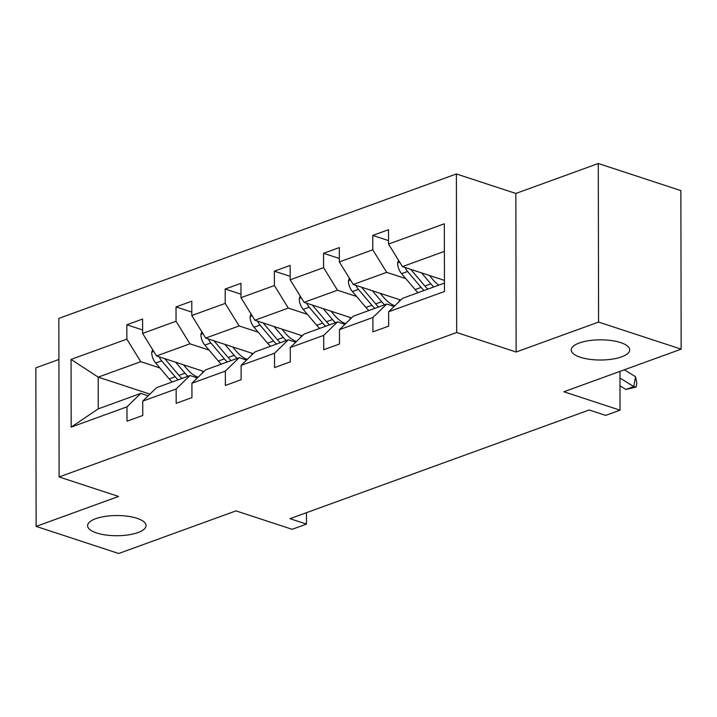<?xml version="1.0" encoding="UTF-8"?>
<svg xmlns="http://www.w3.org/2000/svg" width="717" height="717" viewBox="0 0 717 717"><rect width="100%" height="100%" fill="white"/><g stroke="black" fill="none" stroke-linecap="round" stroke-linejoin="round"><path stroke-width="1.08" d="M137.001 518.301A29.227 10.092 -0.1 0 1 146.044 525.579A29.227 10.092 -0.1 0 1 128.334 534.891A29.227 10.092 -0.1 0 1 96.652 532.964A29.227 10.092 -0.1 0 1 87.599 525.686A29.227 10.092 -0.1 0 1 105.318 516.374A29.227 10.092 -0.1 0 1 137.001 518.301M620.626 342.592A29.227 10.092 -0.1 0 1 629.678 349.878A29.227 10.092 -0.1 0 1 611.959 359.181A29.227 10.092 -0.1 0 1 580.277 357.254A29.227 10.092 -0.1 0 1 571.225 349.977A29.227 10.092 -0.1 0 1 588.944 340.665A29.227 10.092 -0.1 0 1 620.626 342.592M598.292 163.503L515.855 193.456L516.132 352.02L598.57 322.067L598.292 163.503L680.872 190.597L681.15 349.152L563.867 391.76L620.026 410.187L619.954 371.388M598.57 322.067L681.15 349.152M58.911 359.468L35.85 367.848L36.128 526.403L118.708 553.497L235.983 510.88L292.142 529.307L306.482 524.091L306.464 512.682M456.397 173.953L58.839 318.393L59.117 476.948L456.675 332.509L456.397 173.953L515.855 193.456M159.882 367.955L140.765 361.682L98.202 377.142L71.055 359.405L126.855 339.132L126.837 324.774L142.611 329.954M149.943 394.117L98.202 377.142L98.256 408.86L140.819 393.391L148.195 395.811M140.765 361.682L126.855 339.132M209.059 350.084L189.942 343.81L156.53 355.955L142.62 333.405L142.593 319.047L126.837 324.774M142.62 333.405L176.041 321.261L176.015 306.912L191.797 312.083M258.245 332.213L239.128 325.948L205.707 338.083L191.806 315.534L191.78 301.185L176.015 306.912M191.806 315.534L225.219 303.399L225.201 289.041L240.984 294.212M307.432 314.351L288.306 308.077L254.893 320.221L240.984 297.672L240.966 283.314L225.201 289.041M240.984 297.672L274.405 285.527L274.378 271.169L290.161 276.35M356.609 296.48L337.492 290.206L304.071 302.35L290.17 279.8L290.143 265.442L274.378 271.169M290.17 279.8L323.591 267.656L323.564 253.298L339.347 258.478M405.795 278.608L386.678 272.343L353.257 284.479L339.347 261.929L339.329 247.571L323.564 253.298M339.347 261.929L372.768 249.794L372.741 235.436L388.524 240.607M444.388 251.371L402.434 266.616L388.533 244.067L388.506 229.709L372.741 235.436M388.533 244.067L444.334 223.785L444.459 291.496L388.65 311.77L388.677 326.127L372.912 331.854L372.885 317.497L339.473 329.641L339.491 343.999L323.734 349.726L323.708 335.368L290.286 347.512L290.313 361.861L274.548 367.588L274.521 353.239L241.1 365.374L241.127 379.732L225.362 385.459L225.344 371.101L191.923 383.245L191.95 397.603L176.185 403.33L176.158 388.972L142.737 401.117L142.764 415.466L126.999 421.193L126.972 406.844L71.171 427.117L71.055 359.405M620.026 410.187L605.677 415.394L589.159 409.981L289.964 518.678L306.482 524.091M142.737 401.117L156.584 387.664L189.996 375.529L197.381 377.949M189.996 375.529L176.158 388.972M203.987 371.523L156.53 355.955M189.942 343.81L176.041 321.261M191.923 383.245L205.761 369.802L239.182 357.658L246.558 360.077M239.182 357.658L225.344 371.101M253.173 353.651L205.707 338.083M239.128 325.948L225.219 303.399M241.1 365.374L254.947 351.93L288.368 339.786L295.745 342.206M288.368 339.786L274.521 353.239M302.35 335.789L254.893 320.221M288.306 308.077L274.405 285.527M290.286 347.512L304.125 334.059L337.546 321.915L344.922 324.335M337.546 321.915L323.708 335.368M351.536 317.918L304.071 302.35M337.492 290.206L323.591 267.656M339.473 329.641L353.311 316.188L386.732 304.053L394.108 306.473M386.732 304.053L372.885 317.497M400.713 300.047L353.257 284.479M386.678 272.343L372.768 249.794M388.65 311.77L402.497 298.326L444.441 283.081M516.132 352.02L456.675 332.509M36.128 526.403L118.574 496.451L59.117 476.948M444.432 280.392L402.434 266.616M140.819 393.391L126.972 406.844M71.171 427.117L98.256 408.86M619.981 385.791L625.86 389.456L633.738 386.588L635.558 376.748L624.382 369.775M619.963 378.002L633.738 386.588L636.113 387.108L625.86 389.456M635.558 376.748L636.839 383.174L636.113 387.108M398.527 260.271L397.621 263.085A12.099 8.21 70 0 0 401.583 273.661L415.107 289.569A34.936 23.697 70 0 0 418.038 292.679M421.56 272.881L430.863 283.842A34.936 23.697 70 0 0 433.794 286.952M429.384 275.453L433.211 279.962A28.994 19.673 70 0 0 438.795 285.133M405.096 267.486A12.099 8.21 70 0 0 407.579 271.483L421.094 287.4A34.936 23.697 70 0 0 424.025 290.502M427.807 289.13A34.936 23.697 -110 0 1 424.876 286.02L411.361 270.103A12.099 8.21 -110 0 1 410.751 269.341M349.34 278.133L348.435 280.947A12.099 8.21 70 0 0 352.405 291.523L365.921 307.441A34.936 23.697 70 0 0 368.852 310.542M398.993 301.723A28.994 19.673 70 0 0 399.647 299.697M372.374 290.752L381.686 301.714A34.936 23.697 70 0 0 384.617 304.815M380.198 293.316L384.034 297.833A28.994 19.673 70 0 0 394.798 305.8M355.91 285.348A12.099 8.21 70 0 0 358.392 289.354L371.908 305.263A34.936 23.697 70 0 0 374.839 308.373M378.63 306.993A34.936 23.697 -110 0 1 375.69 303.891L362.175 287.974A12.099 8.21 -110 0 1 361.565 287.203M300.163 296.004L299.258 298.819A12.099 8.21 70 0 0 303.219 309.394L316.735 325.312A34.936 23.697 70 0 0 319.665 328.413M349.806 319.594A28.994 19.673 70 0 0 350.47 317.568M323.188 308.624L332.5 319.585A34.936 23.697 70 0 0 335.431 322.686M331.021 311.187L334.848 315.695A28.994 19.673 70 0 0 345.612 323.672M306.733 303.219A12.099 8.21 70 0 0 309.215 307.217L322.731 323.134A34.936 23.697 70 0 0 325.661 326.235M329.444 324.864A34.936 23.697 -110 0 1 326.513 321.763L312.997 305.845A12.099 8.21 -110 0 1 312.388 305.075M250.977 313.876L250.072 316.69A12.099 8.21 70 0 0 254.042 327.266L267.558 343.174A34.936 23.697 70 0 0 270.488 346.284M300.629 337.465A28.994 19.673 70 0 0 301.283 335.439M274.011 326.486L283.323 337.447A34.936 23.697 70 0 0 286.253 340.557M281.835 329.058L285.671 333.566A28.994 19.673 70 0 0 296.435 341.534M257.546 321.091A12.099 8.21 70 0 0 260.029 325.088L273.544 341.005A34.936 23.697 70 0 0 276.475 344.106M280.257 342.735A34.936 23.697 -110 0 1 277.327 339.625L263.811 323.717A12.099 8.21 -110 0 1 263.202 322.946M201.8 331.738L200.894 334.552A12.099 8.21 70 0 0 204.856 345.128L218.371 361.045A34.936 23.697 70 0 0 221.302 364.155M251.443 355.327A28.994 19.673 70 0 0 252.106 353.302M224.824 344.357L234.136 355.318A34.936 23.697 70 0 0 237.067 358.428M232.658 346.929L236.485 351.438A28.994 19.673 70 0 0 247.248 359.405M208.369 338.953A12.099 8.21 70 0 0 210.843 342.959L224.367 358.867A34.936 23.697 70 0 0 227.298 361.977M231.08 360.597A34.936 23.697 -110 0 1 228.149 357.496L214.634 341.579A12.099 8.21 -110 0 1 214.016 340.808M152.613 349.609L151.708 352.423A12.099 8.21 70 0 0 155.679 362.999L169.194 378.917A34.936 23.697 70 0 0 172.125 382.018M202.266 373.198A28.994 19.673 70 0 0 202.92 371.173M175.647 362.228L184.95 373.19A34.936 23.697 70 0 0 187.89 376.291M183.471 364.792L187.298 369.3A28.994 19.673 70 0 0 198.071 377.276M159.183 356.824A12.099 8.21 70 0 0 161.666 360.821L175.181 376.739A34.936 23.697 70 0 0 178.112 379.84M181.894 378.468A34.936 23.697 -110 0 1 178.963 375.367L165.448 359.45A12.099 8.21 -110 0 1 164.838 358.679M399.665 262.117L397.693 262.834M421.094 287.4L415.107 289.569M430.863 283.842L424.876 286.02M407.579 271.483L401.583 273.661M412.185 269.807L411.361 270.103M350.488 279.988L348.516 280.705M371.908 305.263L365.921 307.441M381.686 301.714L375.69 303.891M358.392 289.354L352.405 291.523M362.999 287.678L362.175 287.974M301.301 297.86L299.33 298.577M322.731 323.134L316.735 325.312M332.5 319.585L326.513 321.763M309.215 307.217L303.219 309.394M313.813 305.55L312.997 305.845M252.124 315.722L250.152 316.439M273.544 341.005L267.558 343.174M283.323 337.447L277.327 339.625M260.029 325.088L254.042 327.266M264.636 323.412L263.811 323.717M202.938 333.593L200.966 334.31M224.367 358.867L218.371 361.045M234.136 355.318L228.149 357.496M210.843 342.959L204.856 345.128M215.45 341.283L214.634 341.579M153.761 351.464L151.789 352.181M175.181 376.739L169.194 378.917M184.95 373.19L178.963 375.367M161.666 360.821L155.679 362.999M166.272 359.154L165.448 359.45"/></g></svg>
